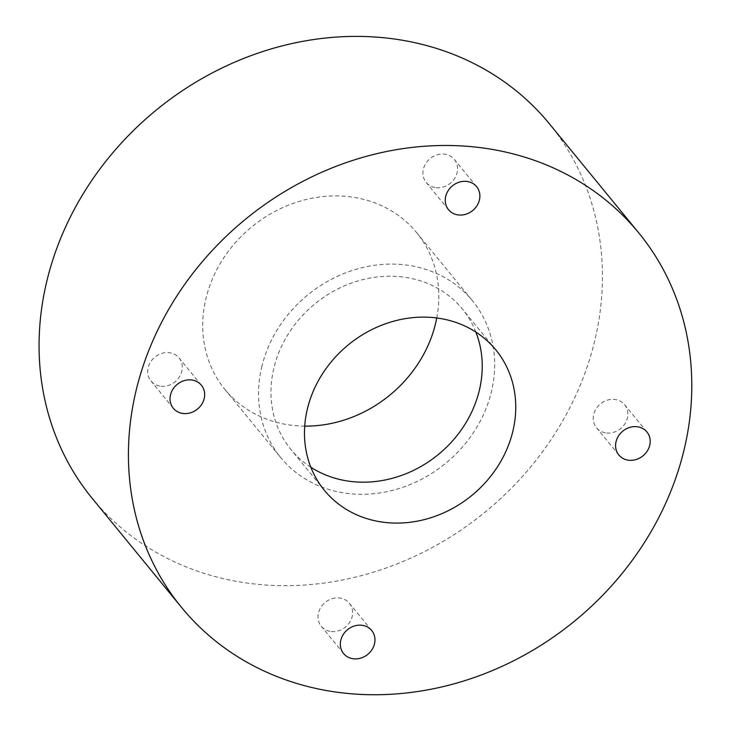 <?xml version="1.0" encoding="UTF-8"?>
<svg xmlns="http://www.w3.org/2000/svg" width="731" height="731" viewBox="0 0 731 731"><rect width="100%" height="100%" fill="white"/><g stroke="black" fill="none" stroke-linecap="round" stroke-linejoin="round"><path stroke-width="0.55" stroke-dasharray="3.65 2.74" d="M475.863 332.066A110.82 97.387 140.7 0 0 462.33 308.975A110.82 97.387 140.7 0 0 400.816 276.775A110.82 97.387 140.7 0 0 288.782 333.226A110.82 97.387 140.7 0 0 290.874 449.419A110.82 97.387 140.7 0 0 310.849 467.237M331.344 631.547A18.165 15.963 140.7 0 0 349.71 622.291A18.165 15.963 140.7 0 0 349.363 603.249A18.165 15.963 140.7 0 0 325.194 602.408A18.165 15.963 140.7 0 0 321.265 626.266A18.165 15.963 140.7 0 0 331.344 631.547M436.261 187.703A18.165 15.963 140.7 0 0 454.627 178.455A18.165 15.963 140.7 0 0 454.289 159.404A18.165 15.963 140.7 0 0 430.12 158.563A18.165 15.963 140.7 0 0 426.182 182.43A18.165 15.963 140.7 0 0 436.261 187.703M606.575 432.999A18.165 15.963 140.7 0 0 624.941 423.752A18.165 15.963 140.7 0 0 624.594 404.7A18.165 15.963 140.7 0 0 600.434 403.859A18.165 15.963 140.7 0 0 596.496 427.717A18.165 15.963 140.7 0 0 606.575 432.999M161.03 386.251A18.165 15.963 140.7 0 0 179.397 376.995A18.165 15.963 140.7 0 0 179.058 357.952A18.165 15.963 140.7 0 0 154.89 357.112A18.165 15.963 140.7 0 0 150.951 380.97A18.165 15.963 140.7 0 0 161.03 386.251M261.698 367.145A123.85 108.837 -39.3 0 1 353.576 270.041A123.85 108.837 -39.3 0 1 472.418 300.715A123.85 108.837 -39.3 0 1 445.572 463.399A123.85 108.837 -39.3 0 1 280.795 457.679A123.85 108.837 -39.3 0 1 261.698 367.145M436.763 317.967A123.85 108.837 140.7 0 0 416.569 232.54A123.85 108.837 140.7 0 0 297.727 201.857A123.85 108.837 140.7 0 0 205.85 298.97A123.85 108.837 140.7 0 0 224.947 389.504A123.85 108.837 140.7 0 0 304.726 426.118M92.152 498.286A295.516 259.706 140.7 0 0 256.197 584.16A295.516 259.706 140.7 0 0 554.966 433.629A295.516 259.706 140.7 0 0 549.365 123.767M495.837 349.884L462.33 308.975M324.381 490.327L290.874 449.419M371.704 630.515L349.363 603.249M343.597 653.532L321.265 626.266M476.621 186.679L454.289 159.404M448.523 209.696L426.182 182.43M646.935 431.975L624.594 404.7M618.828 454.993L596.496 427.717M201.391 385.219L179.058 357.952M173.293 408.245L150.951 380.97M224.947 389.504L280.795 457.679M416.569 232.54L472.418 300.715"/><path stroke-width="1.1" d="M310.849 467.237A110.82 97.387 140.7 0 0 352.397 481.628A110.82 97.387 140.7 0 0 455.559 437.366A110.82 97.387 140.7 0 0 475.863 332.066M385.904 522.528A110.82 97.387 -39.3 0 1 324.381 490.327A110.82 97.387 -39.3 0 1 348.404 344.767A110.82 97.387 -39.3 0 1 495.837 349.884A110.82 97.387 -39.3 0 1 497.939 466.086A110.82 97.387 -39.3 0 1 385.904 522.528M353.685 658.814A18.165 15.963 -39.3 0 1 343.597 653.532A18.165 15.963 -39.3 0 1 347.536 629.674A18.165 15.963 -39.3 0 1 371.704 630.515A18.165 15.963 -39.3 0 1 372.052 649.557A18.165 15.963 -39.3 0 1 353.685 658.814M458.602 214.978A18.165 15.963 -39.3 0 1 448.523 209.696A18.165 15.963 -39.3 0 1 452.452 185.838A18.165 15.963 -39.3 0 1 476.621 186.679A18.165 15.963 -39.3 0 1 476.968 205.722A18.165 15.963 -39.3 0 1 458.602 214.978M628.916 460.274A18.165 15.963 -39.3 0 1 618.828 454.993A18.165 15.963 -39.3 0 1 622.766 431.135A18.165 15.963 -39.3 0 1 646.935 431.975A18.165 15.963 -39.3 0 1 647.282 451.018A18.165 15.963 -39.3 0 1 628.916 460.274M183.371 413.518A18.165 15.963 -39.3 0 1 173.293 408.245A18.165 15.963 -39.3 0 1 177.222 384.378A18.165 15.963 -39.3 0 1 201.391 385.219A18.165 15.963 -39.3 0 1 201.738 404.27A18.165 15.963 -39.3 0 1 183.371 413.518M304.726 426.118A123.85 108.837 140.7 0 0 436.763 317.967M638.72 232.842L549.365 123.767A295.516 259.706 140.7 0 0 156.187 110.116A295.516 259.706 140.7 0 0 92.152 498.286L181.507 607.37A295.516 259.706 -39.3 0 1 245.543 219.199A295.516 259.706 -39.3 0 1 638.72 232.842A295.516 259.706 -39.3 0 1 644.322 542.704A295.516 259.706 -39.3 0 1 345.544 693.235A295.516 259.706 -39.3 0 1 181.507 607.37"/></g></svg>
